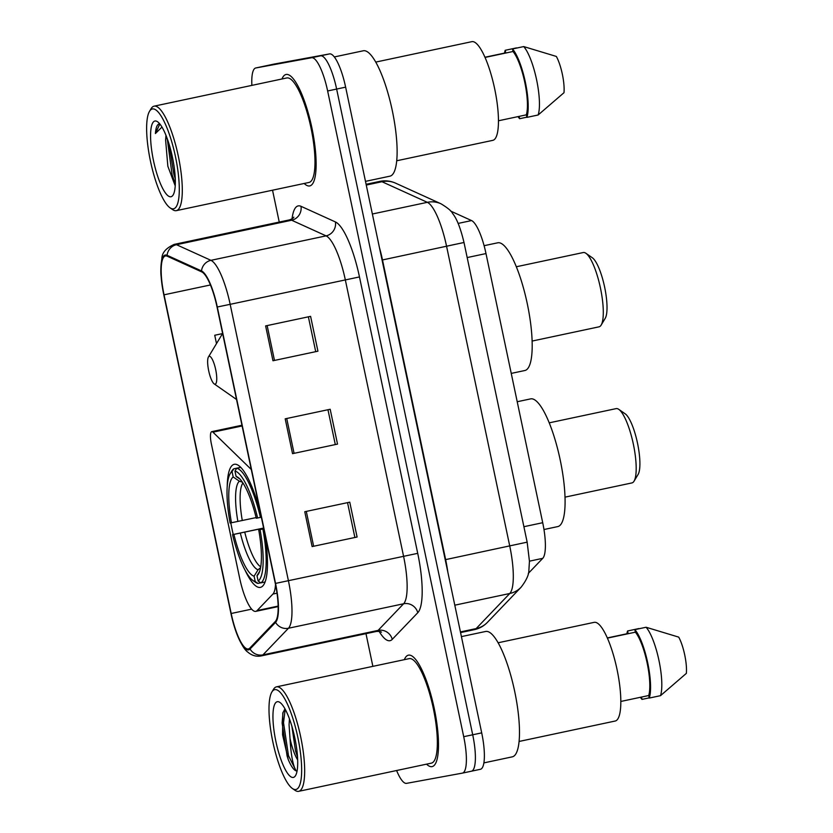 <?xml version="1.0" encoding="UTF-8"?>
<svg xmlns="http://www.w3.org/2000/svg" width="833" height="833" viewBox="0 0 833 833"><rect width="100%" height="100%" fill="white"/><g stroke="black" fill="none" stroke-linecap="round" stroke-linejoin="round"><path stroke-width="1.25" d="M251.285 469.489L212.946 432.171A11.87 2.947 -102 0 0 211.78 431.65A11.87 2.947 -102 0 0 211.343 443.791L239.654 578.123A35.611 8.851 -102 0 0 255.71 611.37A35.611 8.851 -102 0 0 255.773 611.36A35.611 8.851 -102 0 0 257.105 610.558L272.932 594.044A35.611 8.851 -102 0 0 275.504 584.433M245.058 570.178A62.902 15.64 -102 0 0 260.312 587.39A62.902 15.64 -102 0 0 260.417 587.369A62.902 15.64 -102 0 0 264.446 531.943M260.687 514.138A62.902 15.64 -102 0 0 234.365 464.283A62.902 15.64 -102 0 0 234.26 464.304A62.902 15.64 -102 0 0 227.222 486.253M450.643 211.072L471.561 220.568A35.611 8.851 78 0 1 485.993 253.565L542.71 522.707A35.611 8.851 78 0 1 542.741 558.339L528.309 573.396M230.803 522.905A62.902 15.64 -102 0 0 233.24 534.494M471.457 771.191L480.339 769.307A35.611 8.851 -102 0 0 480.391 769.296A35.611 8.851 -102 0 0 481.703 732.873L345.633 87.153A35.611 8.851 -102 0 0 329.576 53.906L273.818 64.131A35.611 8.851 -102 0 0 273.755 64.151A35.611 8.851 -102 0 0 273.693 64.162M462.461 773.107L471.343 771.223A35.611 8.851 -102 0 0 471.395 771.212A35.611 8.851 -102 0 0 472.707 734.779L336.636 89.069A35.611 8.851 -102 0 0 320.58 55.821L264.821 66.046A35.611 8.851 -102 0 0 264.759 66.057A35.611 8.851 -102 0 0 264.696 66.078M432.015 766.631A56.967 14.171 -102 0 0 432.108 766.61A56.967 14.171 -102 0 0 434.17 708.133A56.967 14.171 -102 0 0 408.524 655.144A56.967 14.171 -102 0 0 408.42 655.165A56.967 14.171 -102 0 0 404.338 659.663A56.967 14.171 -102 0 1 408.42 655.165A56.967 14.171 -102 0 1 408.524 655.144A56.967 14.171 -102 0 1 434.17 708.133A56.967 14.171 -102 0 1 432.108 766.61A56.967 14.171 -102 0 1 432.015 766.631A56.967 14.171 -102 0 1 426.548 764.153A56.967 14.171 -102 0 0 432.015 766.631M309.647 185.946A56.967 14.171 -102 0 0 309.741 185.936A56.967 14.171 -102 0 0 311.802 127.449A56.967 14.171 -102 0 0 286.146 74.46A56.967 14.171 -102 0 0 286.052 74.481A56.967 14.171 -102 0 0 281.971 78.989A56.967 14.171 -102 0 1 286.052 74.481A56.967 14.171 -102 0 1 286.146 74.46A56.967 14.171 -102 0 1 311.802 127.449A56.967 14.171 -102 0 1 309.741 185.936A56.967 14.171 -102 0 1 309.647 185.946A56.967 14.171 -102 0 1 304.18 183.468A56.967 14.171 -102 0 0 309.647 185.946M248.317 648.959A37.985 9.444 78 0 1 231.189 613.494L164.039 294.82A37.985 9.444 78 0 1 165.434 255.96A37.985 9.444 78 0 1 167.235 256.22L201.659 271.86A37.985 9.444 78 0 1 217.049 307.044L275.296 583.454A37.985 9.444 78 0 1 275.327 621.46L249.817 648.095A37.985 9.444 78 0 1 248.38 648.938A37.985 9.444 78 0 1 248.317 648.959M248.515 649.886A38.932 9.684 -102 0 0 250.046 649.001L275.567 622.376A38.932 9.684 -102 0 0 275.536 583.412L217.288 307.002A38.932 9.684 -102 0 0 201.503 270.933L167.079 255.294A38.932 9.684 -102 0 0 161.154 276.816A38.932 9.684 -102 0 0 163.799 294.861L230.96 613.536A38.932 9.684 -102 0 0 235.989 631.633A38.932 9.684 -102 0 0 248.515 649.886M471.343 771.223A35.611 8.851 -102 0 0 471.395 771.212A35.611 8.851 -102 0 0 472.707 734.779L336.636 89.069A35.611 8.851 -102 0 0 320.58 55.821L264.821 66.046A35.611 8.851 -102 0 0 264.759 66.057L273.755 64.151M396.602 770.525A35.611 8.851 -102 0 0 406.577 783.353L462.346 773.128A35.611 8.851 -102 0 0 462.409 773.118A35.611 8.851 -102 0 0 463.71 736.695L327.64 90.974A35.611 8.851 -102 0 0 311.584 57.737L255.825 67.962A35.611 8.851 -102 0 0 255.762 67.973A35.611 8.851 -102 0 0 251.868 85.383M272.537 190.195L279.242 222.067M365.979 633.653L372.872 666.358M304.774 511.733L349.756 502.174L357.097 537.014L312.115 546.573L304.774 511.733M265.623 325.911L310.594 316.353L317.935 351.193L272.964 360.751L265.623 325.911M285.198 418.822L330.18 409.263L337.521 444.104L292.539 453.662L285.198 418.822M222.546 333.585L214.737 335.251L216.497 343.613M337.521 444.104L292.539 453.662M317.935 351.193L272.964 360.751M357.097 537.014L312.115 546.573M214.737 335.251L222.536 333.596M327.963 409.732L335.293 444.52M347.538 502.643L354.868 537.431M308.377 316.832L315.707 351.609M274.807 689.63A51.032 12.693 -102 0 0 271.881 691.994A51.032 12.693 -102 0 0 272.912 742.203A51.032 12.693 -102 0 0 292.393 788.497A51.032 12.693 -102 0 0 295.85 789.507A51.032 12.693 -102 0 0 297.818 737.278A51.032 12.693 -102 0 0 274.807 689.63M292.393 788.497L294.976 790.288A53.406 13.286 -102 0 0 298.589 791.35A53.406 13.286 -102 0 0 298.683 791.329A53.406 13.286 -102 0 0 300.609 736.507A53.406 13.286 -102 0 0 276.566 686.829A53.406 13.286 -102 0 0 276.473 686.85A53.406 13.286 -102 0 0 273.505 689.308L271.881 691.994M431.275 763.143A53.406 13.286 -102 0 0 431.369 763.132A53.406 13.286 -102 0 0 433.295 708.31A53.406 13.286 -102 0 0 409.253 658.622A53.406 13.286 -102 0 0 409.159 658.643A53.406 13.286 -102 0 0 409.076 658.664M512.201 756.874A64.089 15.942 -102 0 0 512.305 756.843A64.089 15.942 -102 0 0 514.617 691.057A64.089 15.942 -102 0 0 485.764 631.445A64.089 15.942 -102 0 0 485.66 631.466A64.089 15.942 -102 0 0 485.545 631.487M615.087 721.045A50.438 12.547 -102 0 0 615.17 721.034A50.438 12.547 -102 0 0 616.993 669.253A50.438 12.547 -102 0 0 594.283 622.334A50.438 12.547 -102 0 0 594.2 622.345A50.438 12.547 -102 0 0 594.106 622.366M284.959 708.81L282.783 713.131L282.574 734.789L288.26 759.602C291.071 766.183 293.695 769.952 296.121 770.889C292.987 765.798 290.946 754.969 290.009 738.382A26.833 6.674 -102 0 0 297.662 759.894M290.009 738.382L289.061 724.897L289.447 718.879M297.516 756.947L295.528 750.95L291.883 726.272M293.31 777.439A38.703 9.621 -102 0 0 295.517 775.638A38.703 9.621 -102 0 0 294.747 737.569A38.703 9.621 -102 0 0 279.971 702.469A38.703 9.621 -102 0 0 277.347 701.698A38.703 9.621 -102 0 0 275.858 741.308A38.703 9.621 -102 0 0 293.31 777.439M620.824 701.459L648.72 695.524A35.611 8.851 -102 0 0 647.126 662.922A35.611 8.851 -102 0 0 635.371 632.185L607.403 638.12M648.72 695.524L649.261 698.064L660.507 695.67L686.35 673.376A23.741 5.904 -102 0 0 678.708 637.12L646.085 627.249L634.84 629.644L635.371 632.185M660.507 695.67A37.985 9.444 -102 0 0 658.955 660.423A37.985 9.444 -102 0 0 646.085 627.249M649.261 698.064A37.985 9.444 -102 0 0 647.71 662.818A37.985 9.444 -102 0 0 634.84 629.644M607.319 637.932L628.113 633.507L627.582 630.977A37.985 9.444 -102 0 0 626.874 633.778M649.219 697.856L641.993 699.397L641.504 697.054M640.379 697.304A37.985 9.444 -102 0 0 641.993 699.397M627.582 630.977L638.817 628.582M296.121 770.889L288.499 755.687L283.522 722.742L285.198 709.258M288.26 759.602L287.093 755.979L282.116 723.044L283.033 712.257M296.059 744.546L294.965 738.642M631.872 482.932A37.985 9.444 -102 0 0 631.935 482.921A37.985 9.444 -102 0 0 634.048 481.172A37.985 9.444 -102 0 0 633.278 443.802A37.985 9.444 -102 0 0 618.784 409.357A37.985 9.444 -102 0 0 616.212 408.607A37.985 9.444 -102 0 0 616.149 408.618A37.985 9.444 -102 0 0 616.076 408.628M260.771 582.819L257.959 583.412L255.221 581.559A56.498 14.046 -102 0 1 252.909 580.476A56.498 14.046 -102 0 1 232.563 534.64L263.624 528.039M557.662 526.612A65.276 16.233 -102 0 0 557.777 526.591A65.276 16.233 -102 0 0 560.13 459.587A65.276 16.233 -102 0 0 530.746 398.861A65.276 16.233 -102 0 0 530.631 398.882A65.276 16.233 -102 0 0 530.517 398.913M230.21 473.654A56.498 14.046 -102 0 1 232.053 471.603L233.813 468.792A58.872 14.64 -102 0 0 231.834 470.968L230.21 473.654A56.498 14.046 -102 0 0 230.116 523.03L256.116 517.595M233.813 468.792L240.706 467.323M240.779 467.396L236.707 468.261L234.958 471.072A56.498 14.046 -102 0 1 257.616 517.991L260.448 517.397A58.872 14.64 -102 0 0 236.707 468.261M260.448 517.397L261.343 517.21M263.79 528.82L260.063 529.601A56.498 14.046 -102 0 1 258.126 581.018L260.864 582.881A58.872 14.64 -102 0 0 262.895 529.017M260.864 582.881L265.081 581.986M232.053 471.603L233.188 476.976A51.032 12.693 -102 0 0 231.459 522.78M257.616 517.991L256.272 518.23A51.032 12.693 -102 0 0 238.019 477.392A51.032 12.693 -102 0 0 236.093 476.445L234.958 471.072M258.126 581.018L256.991 575.645A51.032 12.693 -102 0 0 258.532 573.885A51.032 12.693 -102 0 0 258.719 529.85L260.063 529.601M242.403 482.192L239.404 481.203L233.188 476.976M236.093 476.445L239.894 479.027M259.667 571.355L256.991 575.645M258.719 529.85L263.769 528.726M252.909 580.476L255.492 582.267A58.872 14.64 -102 0 0 257.959 583.412M232.563 534.64L233.906 534.39A51.032 12.693 -102 0 0 254.086 576.176L255.221 581.559M263.644 528.122L233.906 534.39M254.086 576.176L258.074 569.793L260.604 567.575M634.048 481.172L638.099 474.446A32.05 7.966 -102 0 0 637.453 442.917A32.05 7.966 -102 0 0 625.229 413.855L618.784 409.357M598.979 326.848A37.985 9.444 -102 0 0 599.042 326.828A37.985 9.444 -102 0 0 601.155 325.078A37.985 9.444 -102 0 0 600.385 287.718A37.985 9.444 -102 0 0 585.891 253.274A37.985 9.444 -102 0 0 583.319 252.514A37.985 9.444 -102 0 0 583.256 252.534A37.985 9.444 -102 0 0 583.183 252.545M209.26 356.295A14.244 3.54 -102 0 0 208.448 356.951A14.244 3.54 -102 0 0 208.729 370.966A14.244 3.54 -102 0 0 214.164 383.878A14.244 3.54 -102 0 0 215.133 384.159A14.244 3.54 -102 0 0 215.685 369.592A14.244 3.54 -102 0 0 209.26 356.295M524.769 370.529A65.276 16.233 -102 0 0 524.884 370.508A65.276 16.233 -102 0 0 527.237 303.504A65.276 16.233 -102 0 0 497.853 242.778A65.276 16.233 -102 0 0 497.738 242.799A65.276 16.233 -102 0 0 497.624 242.819M601.155 325.078L605.206 318.352A32.05 7.966 -102 0 0 604.571 286.833A32.05 7.966 -102 0 0 592.336 257.761L585.891 253.274M152.439 108.946A51.032 12.693 -102 0 0 149.513 111.32A51.032 12.693 -102 0 0 150.544 161.529A51.032 12.693 -102 0 0 170.026 207.813A51.032 12.693 -102 0 0 173.483 208.823A51.032 12.693 -102 0 0 175.451 156.594A51.032 12.693 -102 0 0 152.439 108.946M170.026 207.813L172.608 209.604A53.406 13.286 -102 0 0 176.221 210.666A53.406 13.286 -102 0 0 176.315 210.655A53.406 13.286 -102 0 0 178.241 155.833A53.406 13.286 -102 0 0 154.199 106.145A53.406 13.286 -102 0 0 154.105 106.166A53.406 13.286 -102 0 0 151.137 108.623L149.513 111.32M308.908 182.469A53.406 13.286 -102 0 0 309.001 182.448A53.406 13.286 -102 0 0 310.928 127.626A53.406 13.286 -102 0 0 286.885 77.948A53.406 13.286 -102 0 0 286.791 77.958A53.406 13.286 -102 0 0 286.708 77.979M389.823 176.19A64.089 15.942 -102 0 0 389.938 176.169A64.089 15.942 -102 0 0 392.249 110.383A64.089 15.942 -102 0 0 363.396 50.761A64.089 15.942 -102 0 0 363.292 50.782A64.089 15.942 -102 0 0 363.178 50.803M492.719 140.371A50.438 12.547 -102 0 0 492.803 140.35A50.438 12.547 -102 0 0 494.625 88.569A50.438 12.547 -102 0 0 471.915 41.65A50.438 12.547 -102 0 0 471.822 41.671A50.438 12.547 -102 0 0 471.738 41.681M165.965 135.3L165.621 140.204L166.319 136.185M159.759 123.867L159.197 123.909M170.942 196.755A38.703 9.621 -102 0 0 173.149 194.953A38.703 9.621 -102 0 0 172.369 156.885A38.703 9.621 -102 0 0 157.604 121.785A38.703 9.621 -102 0 0 154.98 121.014A38.703 9.621 -102 0 0 153.491 160.623A38.703 9.621 -102 0 0 170.942 196.755M159.259 123.898C157.125 124.398 155.844 127.605 155.396 133.54L161.977 127.074M165.621 140.204L167.849 166.267L175.013 185.332M498.457 120.775L526.352 114.839A35.611 8.851 -102 0 0 524.759 82.238A35.611 8.851 -102 0 0 513.003 51.5L485.035 57.446M526.352 114.839L526.893 117.38L538.128 114.996L563.983 92.702A23.741 5.904 -102 0 0 556.34 56.436L523.718 46.575L512.472 48.96L513.003 51.5M538.128 114.996A37.985 9.444 -102 0 0 536.587 79.739A37.985 9.444 -102 0 0 523.718 46.575M526.893 117.38A37.985 9.444 -102 0 0 525.342 82.134A37.985 9.444 -102 0 0 512.472 48.96M484.952 57.248L505.746 52.833L505.204 50.292A37.985 9.444 -102 0 0 504.506 53.093M526.841 117.182L519.625 118.713L519.136 116.381M518.011 116.62A37.985 9.444 -102 0 0 519.625 118.713M505.204 50.292L516.45 47.898M155.396 133.54L159.832 123.961M175.284 178.814L173.847 174.243L169.109 144.244M175.315 183.999L172.067 174.618L167.246 138.653M257.105 610.558L278.139 606.091M529.444 561.171L542.741 558.339M523.895 526.706L542.71 522.707M467.178 257.564L485.993 253.565M458.119 223.421L471.561 220.568M272.932 594.044L277.014 593.179M212.946 432.171L242.111 425.965M474.279 629.665A47.481 11.808 -102 0 0 474.362 629.654A47.481 11.808 -102 0 0 476.143 628.592L509.775 593.502A47.481 11.808 -102 0 0 509.734 545.99L446.582 246.308A47.481 11.808 -102 0 0 427.339 202.325L381.972 181.719A47.481 11.808 -102 0 0 379.806 181.386A47.481 11.808 -102 0 0 379.723 181.396A47.481 11.808 -102 0 0 379.65 181.417M366.26 185.061L381.972 181.719A23.741 22.616 -65.6 0 1 395.602 183.166L440.969 203.773C447.831 207.948 451.715 211.197 452.611 213.529C456.765 218.485 460.566 228.138 464.002 242.486L382.493 259.938L445.645 559.609A47.481 11.808 78 0 1 447.842 572.188M481.703 732.873L463.71 736.695M273.818 64.131L255.825 67.962M329.576 53.906L311.584 57.737M345.633 87.153L327.64 90.974M464.002 242.486L527.154 542.158L529.444 561.223L528.872 570.501C528.84 574.947 526.248 580.528 521.083 587.234A23.741 22.668 -136.2 0 1 509.775 593.502L454.797 605.185M527.154 542.158L445.218 559.703M521.083 587.234L487.451 622.324A23.741 22.668 -136.2 0 1 476.143 628.592L460.43 631.935M440.969 203.773A23.741 22.616 -65.6 0 0 427.339 202.325L372.361 214.008M379.431 247.526A47.481 11.808 78 0 1 382.493 259.938L382.066 260.031M454.714 244.444L444.26 246.735M231.189 613.494L251.649 609.142M292.05 218.829A59.341 14.755 78 0 1 298.276 205.886A59.341 14.755 78 0 1 300.984 206.303L335.418 221.942A59.341 14.755 78 0 1 359.471 276.931L417.718 553.341A59.341 14.755 78 0 1 417.77 612.724L392.249 639.359A59.341 14.755 78 0 1 379.15 631.372M167.079 255.294A11.87 11.308 -65.6 0 1 176.502 244.704L291.654 220.224A47.481 11.808 -102 0 0 289.488 219.891A47.481 11.808 -102 0 0 289.405 219.902C292.102 218.902 293.58 217.975 293.82 217.132M217.288 307.002L230.168 304.326L288.416 580.736A47.481 11.808 78 0 1 288.457 628.249L262.936 654.873A47.481 11.808 78 0 1 261.156 655.935A47.481 11.808 78 0 1 261.073 655.956M376.214 631.476A47.481 11.808 -102 0 0 376.297 631.466A47.481 11.808 -102 0 0 378.088 630.404L403.609 603.769A47.481 11.808 -102 0 0 403.568 556.267L345.32 279.846A47.481 11.808 -102 0 0 326.078 235.864L291.654 220.224A11.87 11.308 114.4 0 0 300.984 206.303M250.046 649.001A11.87 11.339 -136.2 0 0 262.936 654.873L378.088 630.404A11.87 11.339 43.8 0 1 392.249 639.359M417.718 553.341L275.536 583.412M201.503 270.933A11.87 11.308 -65.6 0 1 210.926 260.333A47.481 11.808 78 0 1 230.168 304.326L359.471 276.931M417.77 612.724A11.87 11.339 43.8 0 0 403.609 603.769L288.457 628.249A11.87 11.339 -136.2 0 1 275.567 622.376M161.154 276.816C160.53 271.995 160.769 265.935 161.883 258.615C161.935 252.774 166.069 248.026 174.253 244.381A47.481 11.808 78 0 1 176.502 244.704L210.926 260.333L326.078 235.864A11.87 11.308 114.4 0 0 335.418 221.942M164.039 294.82L210.437 284.959M286.729 418.499L294.07 453.339M306.305 511.41L313.645 546.25M267.143 325.588L274.484 360.429M239.404 481.203A45.648 11.35 -102 0 0 237.884 521.458M242.924 482.963A43.92 10.923 -102 0 0 242.288 520.531M240.331 533.068A45.648 11.35 -102 0 0 258.074 569.793M244.735 532.141A43.92 10.923 -102 0 0 260.739 566.794M255.773 611.36L278.149 606.601M211.78 431.65L241.955 425.236M366.104 184.291L380.421 181.261C385.679 180.344 390.739 180.98 395.602 183.166M480.391 769.296L462.409 773.118M487.451 622.324C483.827 626.083 479.464 628.519 474.362 629.654L460.576 632.58M235.989 631.633C240.445 643.003 244.402 649.844 247.838 652.135C251.733 655.467 256.043 656.758 260.76 656.008L376.297 631.466C379.14 631.268 380.858 631.518 381.462 632.195M255.762 67.973L264.759 66.057M174.253 244.381L289.405 219.902M409.159 658.643L276.473 686.85M485.66 631.466L461.42 636.61M594.2 622.345L498.113 642.774M615.17 721.034L519.084 741.453M512.305 756.843L483.879 762.893M431.369 763.132L298.683 791.329M616.149 408.618L549.218 422.841M530.631 398.882L517.22 401.735M557.777 526.591L543.97 529.528M631.935 482.921L565.013 497.145M583.256 252.534L516.325 266.758M214.164 383.878L236.53 399.476M208.448 356.951L222.619 333.46M497.738 242.799L484.098 245.693M524.884 370.508L511.243 373.403M599.042 326.828L532.12 341.061M286.791 77.958L154.105 106.166M363.292 50.782L334.304 56.946M471.822 41.671L375.745 62.09M492.803 140.35L396.716 160.769M389.938 176.169L365.489 181.365M309.001 182.448L176.315 210.655"/></g></svg>
